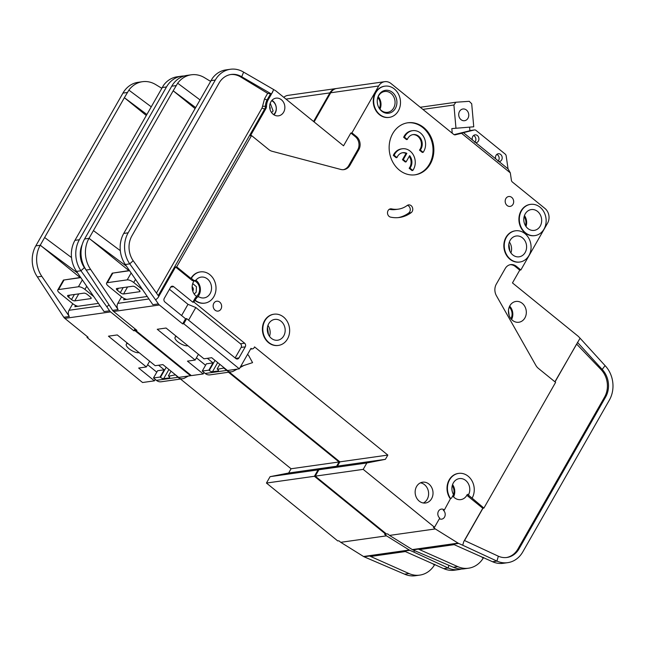 <?xml version="1.0" encoding="UTF-8"?>
<svg xmlns="http://www.w3.org/2000/svg" width="645" height="645" viewBox="0 0 645 645"><rect width="100%" height="100%" fill="white"/><g stroke="black" fill="none" stroke-linecap="round" stroke-linejoin="round"><path stroke-width="0.97" d="M139.086 352.638A7.877 2.814 29.7 0 1 129.016 348.711A7.877 2.814 29.7 0 1 126.307 344.22A7.877 2.814 29.7 0 1 127.855 343.527M325.596 101.749A15.762 13.368 -98.1 0 1 326.612 99.588A15.762 13.368 -98.1 0 1 327.926 97.669M72.764 303.722L69.023 310.293A5.257 4.459 -98.1 0 0 69.338 316.502L41.796 276.31A26.268 22.277 81.9 0 1 40.216 245.261L77.714 273.133M98.451 303.384L74.86 306.722L75.578 305.456M146.205 115.415L124.38 97.701L40.264 245.173L80.101 277.511M135.684 329.385L134.966 330.643L190.525 375.729L178.673 377.406L162.903 364.61L155.187 365.707L117.269 334.932L108.449 336.182L146.367 366.957L138.651 368.045L154.413 380.84L142.561 382.517L87.002 337.424L88.107 337.271L64.831 318.38L110.585 311.906A5.257 4.459 -98.1 0 1 109.585 310.809L104.071 311.591L76.529 271.4A26.268 22.277 -98.1 0 1 74.949 240.343L163.612 85.213A26.268 22.277 -98.1 0 1 177.173 76.795L181.592 76.166A26.268 22.277 -98.1 0 1 184.236 75.981M146.778 114.415L124.38 97.701L128.887 90.131L151.148 106.748M64.831 318.38A5.257 4.459 -98.1 0 1 63.823 317.284L37.386 276.939A26.268 22.277 -98.1 0 1 35.806 245.882L122.945 93.106A26.268 22.277 -98.1 0 1 138.03 82.334L142.448 81.705A26.268 22.277 81.9 0 0 128.879 90.131M71.522 257.565L44.634 237.505M108.924 304.916L106.852 306.818L80.939 270.771A26.268 22.277 -98.1 0 1 79.359 239.722L166.499 86.946A26.268 22.277 -98.1 0 1 181.592 76.166M285.985 99.104L329.885 92.888L313.575 121.494M142.448 81.705A26.268 22.277 81.9 0 1 155.687 84.576L161.71 88.236M147.632 364.731L156.783 372.165M76.529 271.4L80.939 270.771L84.374 267.611A21.011 17.818 -98.1 0 1 82.254 244.439M329.885 92.888A10.505 8.909 -98.1 0 1 335.924 88.583A10.505 8.909 -98.1 0 1 336.335 88.534M190.525 375.729L190.831 375.197M339.036 461.973L336.609 466.23L318.05 469.882L270.086 476.663L288.646 473.019L291.072 468.762L339.036 461.973L228.491 372.246M318.05 469.882L314.405 476.276L266.441 483.057L337.762 540.945L338.867 540.792L340.745 542.316L386.508 535.842L409.285 550.024A5.257 4.459 81.9 0 0 409.825 550.314L413.937 552.136L414.388 550.564M386.041 533.625L385.734 534.165L314.405 476.276M283.8 97.331A10.505 8.909 -98.1 0 1 287.96 95.371L335.924 88.583M270.086 476.663L266.441 483.057M291.072 468.762L180.519 379.034M87.002 337.424L87.414 336.706M110.585 311.906L133.862 330.796L134.966 330.643M106.852 306.818L109.585 310.809M133.862 330.796L134.99 328.821M146.367 366.957L149.64 361.208M154.413 380.84L155.227 379.413M86.752 270.916L84.374 267.611M448.904 565.351L448.138 568.003L413.937 552.136M461.498 569.019A26.268 22.277 -98.1 0 1 458.909 569.575A26.268 22.277 -98.1 0 1 448.138 568.003L443.728 568.624A26.268 22.277 -98.1 0 0 454.499 570.196L458.909 569.575M409.825 550.314L404.31 551.096L443.728 568.624M405.366 551.564L371.73 556.321A5.257 4.459 -98.1 0 1 369.577 556.006L408.995 573.542A26.268 22.277 81.9 0 0 419.766 575.114L415.356 575.735A26.268 22.277 -98.1 0 1 404.584 574.163L364.062 556.788A5.257 4.459 -98.1 0 1 363.53 556.498L409.285 550.024M419.766 575.114A26.268 22.277 81.9 0 0 434.416 565.068L432.811 563.77M433.085 563.891L434.416 565.068L434.851 564.335M385.734 534.165L384.63 534.318L386.508 535.842M340.745 542.316L363.53 556.498M288.646 473.019L336.609 466.23M80.786 277.616L64.04 279.986L80.665 277.431M164.217 369.795L157.598 370.738L153.47 377.978L160.081 377.043L164.217 369.795L158.581 365.223M188.364 376.035L184.607 378.083A7.877 6.684 -98.1 0 1 182.656 378.736A7.877 6.684 -98.1 0 1 177.907 377.325L175.174 374.576M153.47 377.978L156.404 380.365A7.877 6.684 81.9 0 0 161.153 381.776L182.656 378.736M78.763 293.878L74.772 300.876L90.76 298.619A2.628 0.935 29.7 0 0 91.163 298.393A2.628 0.935 29.7 0 0 90.26 296.902L87.252 294.459A2.628 0.935 -150.3 0 0 84.003 293.136L68.015 295.394A2.628 0.935 -150.3 0 0 67.604 295.62A2.628 0.935 -150.3 0 0 68.507 297.111L71.514 299.554L74.401 294.491M58.574 289.573L64.04 279.986L63.46 280.035L57.76 290.016A5.257 1.879 29.7 0 1 58.574 289.573L78.424 286.767A5.257 1.879 29.7 0 1 84.93 289.42L93.831 296.652M78.013 306.278A5.257 1.879 29.7 0 1 72.708 303.674L59.574 293.015A5.257 1.879 29.7 0 1 57.76 290.016M169.635 377.261L169.28 377.889A2.628 0.935 29.7 0 0 169.635 377.68A2.628 0.935 29.7 0 0 168.732 376.18L174.972 374.939M169.28 377.889L163.661 378.688A2.628 0.935 29.7 0 1 160.46 377.349L160.081 377.043M163.661 378.688L168.909 369.488M74.772 300.876A2.628 0.935 29.7 0 1 71.514 299.554M168.353 375.874L171.022 371.197M509.921 251.228L508.881 243.923M268.489 334.626L267.457 327.321M499.069 161.581L495.691 158.839A3.943 3.338 -98.1 0 1 496.021 155.364A3.943 3.338 -98.1 0 1 498.287 153.752A3.943 3.338 -98.1 0 1 501.641 155.647A3.943 3.338 -98.1 0 1 501.657 159.936A3.943 3.338 -98.1 0 1 499.391 161.556A3.943 3.338 -98.1 0 1 499.069 161.581L508.05 168.869L506.164 155.872A2.628 2.225 81.9 0 0 505.172 154.066L476.034 130.419A2.628 2.225 81.9 0 0 474.454 129.943A2.628 2.225 81.9 0 0 474.26 129.984L463.432 132.66L472.414 139.949A3.943 3.338 -98.1 0 1 472.745 136.474A3.943 3.338 -98.1 0 1 475.01 134.861A3.943 3.338 -98.1 0 1 478.372 136.756A3.943 3.338 -98.1 0 1 478.38 141.045A3.943 3.338 -98.1 0 1 476.115 142.666A3.943 3.338 -98.1 0 1 475.792 142.69L472.414 139.949M497.98 161.185A3.943 3.338 81.9 0 0 498.625 160.363A3.943 3.338 81.9 0 0 496.835 154.397M474.704 142.295A3.943 3.338 81.9 0 0 475.349 141.473A3.943 3.338 81.9 0 0 473.559 135.506M510.155 240.311A10.505 8.909 81.9 0 0 510.187 251.752A10.505 8.909 81.9 0 0 519.136 256.815A10.505 8.909 81.9 0 0 525.167 252.501A10.505 8.909 81.9 0 0 525.143 241.069A10.505 8.909 81.9 0 0 516.193 236.006A10.505 8.909 81.9 0 0 510.155 240.311M525.232 213.89A10.505 8.909 81.9 0 0 525.256 225.323A10.505 8.909 81.9 0 0 534.205 230.386A10.505 8.909 81.9 0 0 540.244 226.072A10.505 8.909 81.9 0 0 540.212 214.64A10.505 8.909 81.9 0 0 531.262 209.577A10.505 8.909 81.9 0 0 525.232 213.89M407.309 139.465L406.479 139.586L403.649 137.28L404.471 137.167L407.309 139.465A9.191 7.796 -98.1 0 1 407.85 138.344A9.191 7.796 -98.1 0 1 413.131 134.579A9.191 7.796 -98.1 0 1 420.959 139.006A9.191 7.796 -98.1 0 1 420.991 149.011A9.191 7.796 -98.1 0 1 420.314 150.019L419.484 150.14A9.191 7.796 81.9 0 0 420.161 149.124A9.191 7.796 81.9 0 0 420.25 139.336A9.191 7.796 81.9 0 0 412.719 134.644M404.471 137.167A13.134 11.142 -98.1 0 1 405.036 136.063A13.134 11.142 -98.1 0 1 412.582 130.677A13.134 11.142 -98.1 0 1 423.765 137.006A13.134 11.142 -98.1 0 1 423.805 151.293A13.134 11.142 -98.1 0 1 423.152 152.325L422.322 152.438L419.484 150.14M403.649 137.28A13.134 11.142 -98.1 0 1 404.205 136.176A13.134 11.142 -98.1 0 1 411.752 130.79L412.582 130.677M394.143 155.284L396.973 157.582L396.151 157.702L393.313 155.397L394.143 155.284A13.134 11.142 -98.1 0 1 394.7 154.179A13.134 11.142 -98.1 0 1 402.246 148.785A13.134 11.142 -98.1 0 1 413.437 155.114A13.134 11.142 -98.1 0 1 413.469 169.409A13.134 11.142 -98.1 0 1 412.816 170.441L411.994 170.554L409.156 168.256A9.191 7.796 81.9 0 0 409.253 156.348M393.313 155.397A13.134 11.142 -98.1 0 1 393.877 154.292A13.134 11.142 -98.1 0 1 401.424 148.906L402.246 148.785M396.973 157.582A9.191 7.796 -98.1 0 1 397.522 156.461A9.191 7.796 -98.1 0 1 402.803 152.688A9.191 7.796 -98.1 0 1 406.834 153.365L406.011 153.486A9.191 7.796 81.9 0 0 402.391 152.76M378.825 95.065A11.562 9.804 81.9 0 0 377.494 98.661A11.562 9.804 81.9 0 0 378.736 107.417A11.562 9.804 81.9 0 0 395.345 108.473A11.562 9.804 81.9 0 0 392.434 92.388A11.562 9.804 81.9 0 0 378.825 95.065M378.639 107.223A10.505 8.909 81.9 0 0 387.597 112.311A10.505 8.909 81.9 0 0 393.635 107.997A10.505 8.909 81.9 0 0 393.603 96.565A10.505 8.909 81.9 0 0 384.654 91.501A10.505 8.909 81.9 0 0 378.623 95.807A10.505 8.909 81.9 0 0 377.454 98.87M268.723 323.709A10.505 8.909 81.9 0 0 268.755 335.15A10.505 8.909 81.9 0 0 277.705 340.213A10.505 8.909 81.9 0 0 283.744 335.9A10.505 8.909 81.9 0 0 283.711 324.467A10.505 8.909 81.9 0 0 274.762 319.404A10.505 8.909 81.9 0 0 268.723 323.709M509.244 307.076A8.667 7.353 -98.1 0 1 510.896 318.67A8.667 7.353 -98.1 0 1 510.888 318.695M194.161 280.728A8.667 7.353 -98.1 0 1 198.458 293.999A8.667 7.353 -98.1 0 1 196.378 296.369M187.88 345.736A7.877 2.814 29.7 0 1 177.81 341.81A7.877 2.814 29.7 0 1 175.093 337.319A7.877 2.814 29.7 0 1 176.649 336.617M452.242 485.669A8.667 7.353 -98.1 0 1 453.5 494.578L451.629 497.932A1.048 0.895 -98.1 0 1 450.162 497.924A15.762 13.368 -98.1 0 1 458.635 473.39A15.762 13.368 -98.1 0 1 472.067 480.985A15.762 13.368 -98.1 0 1 472.108 498.134L483.895 508.091L555.611 382.356L538.349 368.351A10.505 8.909 -98.1 0 1 535.834 365.336L496.432 295.749A10.505 8.909 -98.1 0 1 496.303 284.147L505.228 268.505A9.457 8.022 -98.1 0 1 510.655 264.627A9.457 8.022 -98.1 0 1 516.363 266.32L520.862 269.973L519.757 270.134L512.469 282.921L578.162 336.239A2.628 2.225 -98.1 0 1 578.388 336.448L580.081 338.214L554.918 381.792M453.435 494.771A8.667 7.353 -98.1 0 1 452.846 496.029A8.667 7.353 -98.1 0 1 452.83 496.053M524.135 216.656A8.667 7.353 -98.1 0 1 525.393 225.565M377.809 97.605A8.667 7.353 -98.1 0 1 379.325 108.336M459.514 111.424A5.91 5.015 81.9 0 0 459.53 117.858A5.91 5.015 81.9 0 0 464.569 120.704A5.91 5.015 81.9 0 0 467.964 118.277A5.91 5.015 81.9 0 0 467.947 111.851A5.91 5.015 81.9 0 0 462.908 108.997A5.91 5.015 81.9 0 0 459.514 111.424M271.618 100.733A7.877 6.684 -98.1 0 1 275.181 112.657A7.877 6.684 -98.1 0 1 273.577 114.576M194.992 280.519L193.476 280.728A2.628 2.225 -98.1 0 1 191.896 280.261L193.411 280.043A2.628 2.225 -98.1 0 0 194.992 280.519A2.628 2.225 -98.1 0 0 196.225 279.833A10.505 8.909 -98.1 0 1 201.135 277.108A10.505 8.909 -98.1 0 1 210.085 282.171A10.505 8.909 -98.1 0 1 210.117 293.604A10.505 8.909 -98.1 0 1 204.078 297.909A10.505 8.909 -98.1 0 1 199.345 297.079A2.628 2.225 -98.1 0 0 198.16 296.869A2.628 2.225 -98.1 0 0 196.652 297.95L195.137 298.167A2.628 2.225 -98.1 0 1 196.644 297.087L198.16 296.869M197.289 296.998A10.505 8.909 -98.1 0 1 193.581 281.631A10.505 8.909 -98.1 0 1 194.242 280.623M506.406 557.538A21.011 17.818 81.9 0 0 517.927 549L519.032 548.847A21.011 17.818 -98.1 0 1 506.962 557.465A21.011 17.818 -98.1 0 1 498.351 556.208L496.932 561.094L462.723 545.235L463.787 541.566L482.791 508.252L467.552 495.884A1.048 0.895 -98.1 0 1 467.246 494.497A10.505 8.909 -98.1 0 1 466.835 495.304A10.505 8.909 -98.1 0 1 460.804 499.609A10.505 8.909 -98.1 0 1 452.758 495.957M472.108 498.134L469.068 495.666A1.048 0.895 -98.1 0 1 468.77 494.288A10.505 8.909 81.9 0 0 468.093 483.25A10.505 8.909 81.9 0 0 459.377 478.59A10.505 8.909 81.9 0 0 453.338 482.903A10.505 8.909 81.9 0 0 453.524 494.61M524.893 317.945A10.505 8.909 -98.1 0 1 518.854 322.25A10.505 8.909 -98.1 0 1 509.905 317.187A10.505 8.909 -98.1 0 1 509.873 305.754A10.505 8.909 -98.1 0 1 515.911 301.449A10.505 8.909 -98.1 0 1 524.861 306.512A10.505 8.909 -98.1 0 1 524.893 317.945M278.237 345.438A15.762 13.368 -98.1 0 1 278.027 345.47A15.762 13.368 -98.1 0 1 264.603 337.875A15.762 13.368 -98.1 0 1 264.555 320.726A15.762 13.368 -98.1 0 1 273.609 314.26A15.762 13.368 -98.1 0 1 273.819 314.228M264.974 320.67A15.762 13.368 -98.1 0 1 274.028 314.204A15.762 13.368 -98.1 0 1 287.452 321.799A15.762 13.368 -98.1 0 1 287.493 338.947A15.762 13.368 -98.1 0 1 278.438 345.414A15.762 13.368 -98.1 0 1 265.014 337.819A15.762 13.368 -98.1 0 1 264.974 320.67M512.993 204.352A4.991 4.233 -98.1 0 1 510.122 206.4A4.991 4.233 -98.1 0 1 505.874 203.989A4.991 4.233 -98.1 0 1 505.857 198.563A4.991 4.233 -98.1 0 1 508.728 196.515A4.991 4.233 -98.1 0 1 512.977 198.918A4.991 4.233 -98.1 0 1 512.993 204.352M389.08 117.398A15.762 13.368 -98.1 0 1 388.879 117.43A15.762 13.368 -98.1 0 1 375.454 109.835A15.762 13.368 -98.1 0 1 375.406 92.686A15.762 13.368 -98.1 0 1 384.46 86.22A15.762 13.368 -98.1 0 1 384.67 86.196M375.817 92.63A15.762 13.368 -98.1 0 1 384.872 86.164A15.762 13.368 -98.1 0 1 398.304 93.759A15.762 13.368 -98.1 0 1 398.344 110.908A15.762 13.368 -98.1 0 1 389.29 117.374A15.762 13.368 -98.1 0 1 375.866 109.779A15.762 13.368 -98.1 0 1 375.817 92.63M430.271 164.024A26.268 22.277 -98.1 0 1 415.178 174.803A26.268 22.277 -98.1 0 1 392.805 162.145A26.268 22.277 -98.1 0 1 392.732 133.563A26.268 22.277 -98.1 0 1 407.825 122.784A26.268 22.277 -98.1 0 1 430.199 135.442A26.268 22.277 -98.1 0 1 430.271 164.024M414.767 174.859A26.268 22.277 81.9 0 0 429.441 164.144A26.268 22.277 81.9 0 0 429.489 135.773A26.268 22.277 81.9 0 0 407.406 122.848M431.594 498.69A10.505 8.909 -98.1 0 1 425.555 503.003A10.505 8.909 -98.1 0 1 416.606 497.94A10.505 8.909 -98.1 0 1 416.581 486.507A10.505 8.909 -98.1 0 1 422.612 482.194A10.505 8.909 -98.1 0 1 431.561 487.257A10.505 8.909 -98.1 0 1 431.594 498.69M423.305 502.987A10.505 8.909 81.9 0 0 427.184 499.319A10.505 8.909 81.9 0 0 420.459 482.839M534.737 235.61A15.762 13.368 -98.1 0 1 534.528 235.643A15.762 13.368 -98.1 0 1 521.104 228.048A15.762 13.368 -98.1 0 1 521.063 210.899A15.762 13.368 -98.1 0 1 530.117 204.433A15.762 13.368 -98.1 0 1 530.319 204.409M521.474 210.842A15.762 13.368 -98.1 0 1 530.529 204.376A15.762 13.368 -98.1 0 1 543.953 211.971A15.762 13.368 -98.1 0 1 544.001 229.12A15.762 13.368 -98.1 0 1 534.947 235.586A15.762 13.368 -98.1 0 1 521.515 227.991A15.762 13.368 -98.1 0 1 521.474 210.842M220.969 309.044A4.991 4.233 -98.1 0 1 218.107 311.092A4.991 4.233 -98.1 0 1 213.85 308.689A4.991 4.233 -98.1 0 1 213.842 303.255A4.991 4.233 -98.1 0 1 216.704 301.207A4.991 4.233 -98.1 0 1 220.953 303.61A4.991 4.233 -98.1 0 1 220.969 309.044M407.189 205.489A4.201 3.564 -98.1 0 1 408.599 204.9A4.201 3.564 -98.1 0 1 412.179 206.924A4.201 3.564 -98.1 0 1 412.195 211.495A4.201 3.564 -98.1 0 1 411.196 212.64A34.677 29.404 -98.1 0 1 399.513 217.47A34.677 29.404 -98.1 0 1 390.588 217.131A4.201 3.564 -98.1 0 1 387.5 212.874A4.201 3.564 -98.1 0 1 390.491 208.851A4.201 3.564 -98.1 0 1 391.571 208.891A26.268 22.277 81.9 0 0 398.336 209.149A26.268 22.277 81.9 0 0 407.189 205.489M398.271 217.615A34.677 29.404 81.9 0 0 408.712 212.987A4.201 3.564 81.9 0 0 409.712 211.85A4.201 3.564 81.9 0 0 407.398 205.344M519.66 262.039A15.762 13.368 -98.1 0 1 519.459 262.072A15.762 13.368 -98.1 0 1 506.035 254.477A15.762 13.368 -98.1 0 1 505.986 237.328A15.762 13.368 -98.1 0 1 515.041 230.862A15.762 13.368 -98.1 0 1 515.25 230.829M506.398 237.263A15.762 13.368 -98.1 0 1 515.452 230.805A15.762 13.368 -98.1 0 1 528.884 238.4A15.762 13.368 -98.1 0 1 528.924 255.549A15.762 13.368 -98.1 0 1 519.87 262.015A15.762 13.368 -98.1 0 1 506.446 254.42A15.762 13.368 -98.1 0 1 506.398 237.263M366.844 462.973L318.88 469.762L337.432 466.117L339.867 461.852L387.83 455.072L385.396 459.329L366.844 462.973L363.2 469.366L434.52 527.255L439.753 518.096A4.991 4.233 -98.1 0 1 438.495 511.154A4.991 4.233 -98.1 0 1 441.357 509.107A4.991 4.233 -98.1 0 1 444.365 509.993L443.268 510.155A4.991 4.233 -98.1 0 1 444.526 517.096A4.991 4.233 -98.1 0 1 441.656 519.144A4.991 4.233 -98.1 0 1 439.382 518.733M204.61 303.142A15.762 13.368 -98.1 0 1 204.401 303.174A15.762 13.368 -98.1 0 1 194.895 300.352L196.652 297.95M193.411 280.043L191.347 278.366A15.762 13.368 -98.1 0 1 200.393 271.9A15.762 13.368 -98.1 0 1 213.826 279.495A15.762 13.368 -98.1 0 1 213.866 296.652A15.762 13.368 -98.1 0 1 204.812 303.118A15.762 13.368 -98.1 0 1 195.314 300.296M283.647 112.174A8.933 7.571 -98.1 0 1 278.519 115.834A8.933 7.571 -98.1 0 1 270.908 111.537A8.933 7.571 -98.1 0 1 270.884 101.813A8.933 7.571 -98.1 0 1 276.012 98.153A8.933 7.571 -98.1 0 1 283.623 102.45A8.933 7.571 -98.1 0 1 283.647 112.174M121.558 296.821L117.809 303.392A5.257 4.459 -98.1 0 0 118.132 309.6L90.59 269.408A26.268 22.277 81.9 0 1 89.002 238.352L126.509 266.232M147.237 296.482L123.647 299.82L124.372 298.554M195 108.513L173.174 90.8L89.05 238.271L128.895 270.602M194.895 300.352L193.927 302.062L244.608 343.188A2.628 2.225 -98.1 0 1 245.269 346.841L238.948 357.927A2.628 2.225 -98.1 0 1 237.433 359.007A2.628 2.225 -98.1 0 1 235.852 358.531L186.679 318.622L183.761 323.734L239.319 368.827L227.459 370.504L211.697 357.709L203.981 358.797L166.063 328.031L157.243 329.281L195.161 360.047L187.437 361.144L203.207 373.939L191.355 375.616L135.797 330.522L136.893 330.369L113.625 311.479L159.38 305.004A5.257 4.459 -98.1 0 1 158.372 303.908L152.865 304.682L125.323 264.498A26.268 22.277 -98.1 0 1 123.735 233.442L212.399 78.311A26.268 22.277 -98.1 0 1 225.968 69.886L230.378 69.265A26.268 22.277 -98.1 0 1 243.625 72.135L241.706 76.763L271.472 94.017L273.706 89.574L243.625 72.135M195.564 107.513L173.174 90.8L177.673 83.229A26.268 22.277 81.9 0 1 191.234 74.804L186.824 75.425A26.268 22.277 -98.1 0 0 171.739 86.204L84.592 238.981A26.268 22.277 -98.1 0 0 86.18 270.029L112.617 310.382A5.257 4.459 -98.1 0 0 113.625 311.479M120.309 250.663L93.428 230.596M314.091 121.913L330.716 92.775L378.68 85.987L351.936 132.87L356.443 136.53A9.457 8.022 -98.1 0 1 358.822 149.688L349.904 165.322A10.505 8.909 -98.1 0 1 343.866 169.635A10.505 8.909 -98.1 0 1 340.81 169.45L272.085 151.277A10.505 8.909 -98.1 0 1 268.804 149.584L251.542 135.571L176.666 266.853L175.561 267.006L158.057 297.692L155.638 299.917L129.734 263.869A26.268 22.277 -98.1 0 1 128.145 232.821L215.293 80.044A26.268 22.277 -98.1 0 1 230.378 69.265M273.706 89.574L275.705 90.792A2.628 2.225 81.9 0 1 275.971 90.977L343.543 145.818L350.832 133.031L355.339 136.684A9.457 8.022 81.9 0 1 357.717 149.842L358.822 149.688M272.875 91.582L268.256 99.685A12.61 10.691 81.9 0 0 266.538 106.094A5.257 4.459 -98.1 0 1 265.821 108.771L250.437 135.732L251.542 135.571M343.309 169.691A10.505 8.909 81.9 0 0 348.8 165.483L357.717 149.842M351.936 132.87L350.832 133.031M191.234 74.804A26.268 22.277 81.9 0 1 204.481 77.674L210.504 81.326M177.681 83.221L199.942 99.838M196.419 357.83L205.578 365.264M156.453 293.104L262.112 107.86L264.547 98.774L267.651 93.34L240.609 76.916L241.706 76.763A21.011 17.818 -98.1 0 0 231.112 74.465A21.011 17.818 -98.1 0 0 219.042 83.092L131.903 235.86A21.011 17.818 -98.1 0 0 133.168 260.709L129.734 263.869L125.323 264.498M158.057 297.692L158.807 296.369L133.168 260.709M267.651 93.34L271.472 94.017M450.815 498.367A1.048 0.895 -98.1 0 1 449.75 497.98A15.762 13.368 -98.1 0 1 458.224 473.446A15.762 13.368 -98.1 0 1 458.434 473.422M508.05 168.869L510.316 172.876L511.388 180.221A2.628 2.225 -98.1 0 0 512.372 182.027L544.961 208.472A10.505 8.909 -98.1 0 1 547.605 223.089L520.862 269.973M510.316 172.876L461.554 133.297L463.432 132.66M455.056 134.87L461.554 133.297M455.443 134.813A2.628 2.225 -98.1 0 1 455.249 134.845A2.628 2.225 -98.1 0 1 453.669 134.378L391.047 83.56A10.505 8.909 -98.1 0 0 384.71 81.681A10.505 8.909 -98.1 0 0 378.68 85.987M176.666 266.853L190.928 278.43A15.762 13.368 -98.1 0 1 199.982 271.964A15.762 13.368 -98.1 0 1 200.192 271.932M239.319 368.827L250.986 348.373A2.628 2.225 81.9 0 0 252.566 348.84A2.628 2.225 81.9 0 0 254.082 347.76L254.565 346.905L387.83 455.072M444.365 509.993L450.613 498.424M330.716 92.775A10.505 8.909 -98.1 0 1 336.746 88.462L384.71 81.681M454.161 544.662L420.524 549.419A5.257 4.459 -98.1 0 1 418.371 549.105L457.789 566.632A26.268 22.277 81.9 0 0 468.552 568.205L464.142 568.834A26.268 22.277 -98.1 0 1 453.379 567.261L412.856 549.887A5.257 4.459 -98.1 0 1 412.316 549.596L458.079 543.122L435.294 528.94L389.54 535.415L387.661 533.891L386.557 534.044L315.236 476.155L318.88 469.762M339.867 461.852L229.314 372.133M135.797 330.522L136.2 329.805M159.38 305.004L182.656 323.895L183.761 323.734M155.638 299.917L158.372 303.908M182.656 323.895L185.575 318.775L164.927 302.021A2.628 2.225 -98.1 0 1 164.265 298.369L170.586 287.283A2.628 2.225 -98.1 0 1 172.094 286.211A2.628 2.225 -98.1 0 1 173.674 286.678L192.823 302.215L195.137 298.167M191.896 280.261L175.561 267.006M195.161 360.047L198.434 354.298M203.207 373.939L204.022 372.504M240.609 76.916A21.011 17.818 81.9 0 0 230.563 74.554M190.928 278.43L191.347 278.366M482.791 508.252L483.895 508.091M577.436 342.318L602.188 369.456L605.075 365.618A26.268 22.277 -98.1 0 1 609.396 400.045L522.789 551.894A26.268 22.277 -98.1 0 1 507.696 562.666A26.268 22.277 -98.1 0 1 496.932 561.094L492.522 561.722A26.268 22.277 -98.1 0 0 503.285 563.295L507.696 562.666M519.032 548.847L605.647 396.998L604.542 397.159A21.011 17.818 81.9 0 0 601.084 369.609L576.614 344.059L555.039 381.888M601.084 369.609L602.188 369.456A21.011 17.818 -98.1 0 1 605.647 396.998M458.079 543.122A5.257 4.459 81.9 0 0 458.619 543.413L453.104 544.187L492.522 561.722M468.552 568.205A26.268 22.277 81.9 0 0 483.21 558.167L481.605 556.869M481.879 556.99L483.21 558.167L483.645 557.433M519.757 270.134L515.258 266.474A9.457 8.022 81.9 0 0 510.106 264.732M605.075 365.618L580.081 338.214M517.927 549L604.542 397.159M498.351 556.208L464.416 540.478M462.723 545.235L458.619 543.413M434.52 527.255L433.416 527.417L435.294 528.94M389.54 535.415L412.316 549.596M495.691 158.839L475.792 142.69M454.088 134.652L471.229 130.411A2.628 2.225 -98.1 0 1 471.422 130.379A2.628 2.225 -98.1 0 1 471.616 130.355M192.823 302.215L193.927 302.062M181.592 315.542L187.985 304.327L169.441 289.283M187.985 304.327L195.798 307.52L188.582 320.17M235.135 357.951L241.133 347.429A2.628 2.225 81.9 0 0 240.472 343.777L195.798 307.52M185.575 318.775L186.679 318.622M337.432 466.117L385.396 459.329M363.2 469.366L315.236 476.155M389.298 209.286A26.268 22.277 81.9 0 0 395.861 209.496L398.336 209.149M240.609 366.553L252.574 362.635L248.519 355.29L247.503 354.468M129.581 270.715L112.835 273.085L129.452 270.529M213.011 362.893L206.392 363.828L202.256 371.077L208.875 370.141L213.011 362.893L207.376 358.322M455.95 128.008L453.911 104.998L455.902 102.233L469.254 101.321L471.705 103.781L473.744 126.799L451.822 128.597L473.744 126.799M455.902 102.233L420.266 107.272M237.158 369.133L233.401 371.181A7.877 6.684 -98.1 0 1 231.45 371.826A7.877 6.684 -98.1 0 1 226.701 370.415L223.759 368.037L223.968 367.666M202.256 371.077L205.199 373.463A7.877 6.684 81.9 0 0 209.947 374.874L231.45 371.826M127.557 286.969L123.558 293.975L139.546 291.717A2.628 0.935 29.7 0 0 139.957 291.492A2.628 0.935 29.7 0 0 139.046 290L136.047 287.557A2.628 0.935 -150.3 0 0 132.789 286.227L116.801 288.492A2.628 0.935 -150.3 0 0 116.398 288.718A2.628 0.935 -150.3 0 0 117.301 290.21L120.309 292.645L123.187 287.589M453.911 104.998L422.878 109.392M469.608 127.379L469.907 130.742M452.226 133.209L451.822 128.597M240.037 367.569L243.842 365.497M107.368 282.671L112.835 273.085L112.246 273.133L106.554 283.115A5.257 1.879 29.7 0 1 107.368 282.671L127.21 279.865A5.257 1.879 29.7 0 1 133.725 282.518L142.626 289.742M126.807 299.377A5.257 1.879 29.7 0 1 121.502 296.773L108.36 286.106A5.257 1.879 29.7 0 1 106.554 283.115M218.429 370.359L218.075 370.988A2.628 0.935 29.7 0 0 218.429 370.77A2.628 0.935 29.7 0 0 217.518 369.279L223.759 368.037M218.075 370.988L212.455 371.778A2.628 0.935 29.7 0 1 209.254 370.448L208.875 370.141M212.455 371.778L217.704 362.579M123.558 293.975A2.628 0.935 29.7 0 1 120.309 292.645M217.147 368.972L219.808 364.296M406.834 153.365L403.286 159.589L406.1 161.871L409.648 155.647A9.191 7.796 -98.1 0 1 409.978 168.135L412.816 170.441M420.314 150.019L423.152 152.325M409.978 168.135L409.156 168.256M406.1 161.871L405.278 161.984L402.464 159.702L406.011 153.486M403.286 159.589L402.464 159.702M100.16 305.883L69.023 310.293M127.355 92.485L122.945 93.106M40.216 245.261L35.806 245.882M74.949 240.343L79.359 239.722M166.499 86.946L162.089 87.567M37.386 276.939L41.796 276.31M69.338 316.502L63.823 317.284M364.062 556.788L369.577 556.006M408.995 573.542L404.584 574.163M156.404 380.365L177.907 377.325M69.62 295.168L68.507 297.111M82.342 279.882L78.424 286.767M86.728 286.275L84.93 289.42M166.2 367.287L160.46 377.349M90.76 298.619L91.147 297.934M511.574 319.501A10.505 8.909 81.9 0 0 509.679 306.109M197.668 296.942A10.505 8.909 81.9 0 0 198.95 295.184A10.505 8.909 81.9 0 0 195.814 280.196M453.524 496.86A10.505 8.909 81.9 0 0 452.564 484.597M510.921 252.929A10.505 8.909 81.9 0 0 509.381 242.012M525.997 226.5A10.505 8.909 81.9 0 0 524.45 215.583M269.497 336.327A10.505 8.909 81.9 0 0 267.949 325.411M379.986 109.182A10.505 8.909 81.9 0 0 378.204 96.621M270.239 103.216L273.117 110.98L271.561 112.569M192.154 286.791A2.862 2.427 -98.1 0 1 192.936 290.831A2.862 2.427 -98.1 0 1 192.758 291.097M192.726 283.55L196.451 286.751L196.193 292.153L194.218 294.047M274.02 114.866A8.933 7.571 81.9 0 0 275.101 113.383A8.933 7.571 81.9 0 0 271.964 100.33M148.955 298.982L117.809 303.392M176.149 85.583L171.739 86.204M89.002 238.352L84.592 238.981M123.735 233.442L128.145 232.821M215.293 80.044L210.883 80.665M86.18 270.029L90.59 269.408M118.132 309.6L112.617 310.382M268.256 99.685L267.151 99.838A12.61 10.691 81.9 0 0 265.434 106.256L266.538 106.094M265.821 108.771L264.716 108.924A5.257 4.459 81.9 0 0 265.434 106.256L262.539 106.256M262.112 107.86A2.104 0.75 -150.3 0 0 264.716 108.924L158.243 295.587M348.8 165.483L349.904 165.322M356.443 136.53L355.339 136.684M264.547 98.774A2.104 0.75 -150.3 0 0 267.151 99.838L270.384 94.17M449.75 497.98L450.162 497.924M467.552 495.884L469.068 495.666M412.856 549.887L418.371 549.105M457.789 566.632L453.379 567.261M515.258 266.474L516.363 266.32M471.229 130.411L474.26 129.984M244.608 343.188L240.472 343.777M170.707 287.098L173.674 286.678M241.133 347.429L245.269 346.841M238.948 357.927L235.675 358.386M391.571 208.891L389.467 209.19M411.196 212.64L408.712 212.987M482.976 508.22L464.545 540.534M468.77 494.288L467.246 494.497M377.269 102.12L377.559 104.151M205.199 373.463L226.701 370.415M118.414 288.267L117.301 290.21M269.666 106.788A2.362 2.008 -98.1 0 1 270.021 109.303M508.462 310.6L509.163 315.526M131.137 272.98L127.21 279.865M135.515 279.374L133.725 282.518M214.995 360.386L209.254 370.448M139.546 291.717L139.941 291.032M126.307 344.22L127.065 342.882M175.093 337.319L175.859 335.981M273.609 314.26L274.028 314.204M384.46 86.22L384.872 86.164M530.117 204.433L530.529 204.376M515.041 230.862L515.452 230.805M204.401 303.174L204.812 303.118M250.558 349.122L252.566 348.84M458.224 473.446L458.635 473.39M199.982 271.964L200.393 271.9M519.459 262.072L519.87 262.015M534.528 235.643L534.947 235.586M388.879 117.43L389.29 117.374M278.027 345.47L278.438 345.414M474.454 129.943L471.422 130.379"/></g></svg>
